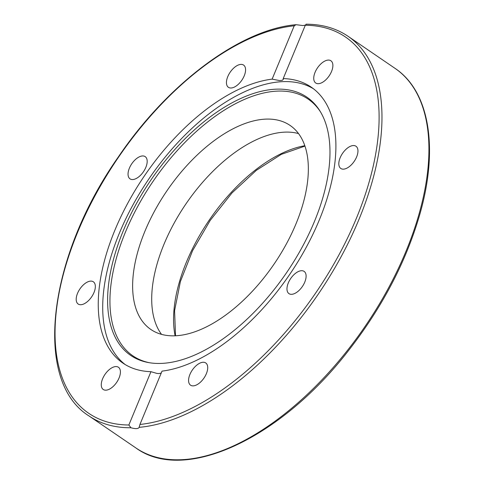 <?xml version="1.0" encoding="UTF-8"?>
<svg xmlns="http://www.w3.org/2000/svg" width="484" height="484" viewBox="0 0 484 484"><rect width="100%" height="100%" fill="white"/><g stroke="black" fill="none" stroke-linecap="round" stroke-linejoin="round"><path stroke-width="0.73" d="M128.339 176.388A13.461 7.072 124.3 0 1 133.427 161.602A13.461 7.072 124.3 0 1 145.2 156.634A13.461 7.072 124.3 0 1 146.894 159.121A13.461 7.072 124.3 0 1 141.8 173.901A13.461 7.072 124.3 0 1 130.027 178.868A13.461 7.072 124.3 0 1 128.339 176.388M227.776 76.605A13.461 7.072 124.3 0 1 243.591 65.08A13.461 7.072 124.3 0 1 244.238 75.794A13.461 7.072 124.3 0 1 228.424 87.314A13.461 7.072 124.3 0 1 227.776 76.605M320.946 63.828A13.461 7.072 124.3 0 1 330.899 60.772A13.461 7.072 124.3 0 1 325.678 79.945A13.461 7.072 124.3 0 1 315.725 83.006A13.461 7.072 124.3 0 1 320.946 63.828M353.272 145.545A13.461 7.072 124.3 0 1 355.97 146.228A13.461 7.072 124.3 0 1 355.552 159.163A13.461 7.072 124.3 0 1 343.495 169.152A13.461 7.072 124.3 0 1 340.796 168.462A13.461 7.072 124.3 0 1 341.22 155.527A13.461 7.072 124.3 0 1 353.272 145.545M305.815 273.877A13.461 7.072 124.3 0 1 300.727 288.664A13.461 7.072 124.3 0 1 288.954 293.631A13.461 7.072 124.3 0 1 287.26 291.144A13.461 7.072 124.3 0 1 292.354 276.358A13.461 7.072 124.3 0 1 304.127 271.397A13.461 7.072 124.3 0 1 305.815 273.877M206.378 373.66A13.461 7.072 124.3 0 1 190.563 385.185A13.461 7.072 124.3 0 1 189.916 374.471A13.461 7.072 124.3 0 1 205.73 362.946A13.461 7.072 124.3 0 1 206.378 373.66M113.208 386.432A13.461 7.072 124.3 0 1 103.255 389.493A13.461 7.072 124.3 0 1 108.477 370.314A13.461 7.072 124.3 0 1 118.429 367.259A13.461 7.072 124.3 0 1 113.208 386.432M80.882 304.72A13.461 7.072 124.3 0 1 78.184 304.037A13.461 7.072 124.3 0 1 78.602 291.096A13.461 7.072 124.3 0 1 90.659 281.113A13.461 7.072 124.3 0 1 93.358 281.803A13.461 7.072 124.3 0 1 92.934 294.738A13.461 7.072 124.3 0 1 80.882 304.72M161.517 334.359A123.511 64.898 124.3 0 1 185.953 203.891A123.511 64.898 124.3 0 1 298.537 133.578M175.625 335.775A123.511 64.898 124.3 0 1 150.869 329.483A123.511 64.898 124.3 0 1 166.883 190.877A123.511 64.898 124.3 0 1 290.11 125.447A123.511 64.898 124.3 0 1 286.244 244.19A123.511 64.898 124.3 0 1 175.625 335.775M306.051 24.448L305.295 25.259L283.207 78.583L283.237 79.527L282.305 80.283L279.667 80.592L272.129 79.128L294.218 25.803L296.051 24.696L302.96 25.549L305.35 25.126M125.187 364.561A167.041 87.773 124.3 0 1 149.03 178.693A167.041 87.773 124.3 0 1 313.414 88.741M283.207 78.583A167.041 87.773 124.3 0 1 311.236 87.156A167.041 87.773 124.3 0 1 319.252 220.087A167.041 87.773 124.3 0 1 162.025 371.131L139.936 424.462L139.162 427.348C138.273 428.891 135.538 429.03 130.946 427.753L128.859 425.006L150.947 371.682L156.876 373.412L158.952 373.575L161.22 373.085M150.947 371.682A167.041 87.773 124.3 0 1 122.918 363.109A167.041 87.773 124.3 0 1 126.04 206.444A167.041 87.773 124.3 0 1 272.129 79.128M139.168 427.348L139.162 427.348A229.809 120.758 -55.7 0 0 342.418 254.312A229.809 120.758 -55.7 0 0 348.038 36.282L394.992 68.329A229.809 120.758 124.3 0 1 386.202 292.179A229.809 120.758 124.3 0 1 177.906 459.8A229.809 120.758 124.3 0 1 135.919 447.966L88.959 415.925A229.809 120.758 -55.7 0 0 130.946 427.753M314.4 221.575A156.308 82.135 124.3 0 1 148.183 362.51A156.308 82.135 124.3 0 1 150.941 180A156.308 82.135 124.3 0 1 319.888 110.897A156.308 82.135 124.3 0 1 314.4 221.575M149.241 362.697A155.424 81.669 124.3 0 1 153.029 181.427A155.424 81.669 124.3 0 1 320.45 111.816M304.835 145.714A129.18 67.881 -55.7 0 0 209.391 219.887A129.18 67.881 -55.7 0 0 175.111 335.799M128.859 425.006A227.782 119.693 124.3 0 1 77.742 232.011A227.782 119.693 124.3 0 1 294.218 25.803M305.295 25.259A227.782 119.693 124.3 0 1 356.412 218.254A227.782 119.693 124.3 0 1 139.936 424.462M304.962 146.095L281.234 154.384L256.254 170.404L231.957 192.977L210.183 220.426L192.559 250.706L180.393 281.561L174.585 310.661L175.517 335.781M296.051 24.696C240.506 29.324 168.002 83.502 118.344 156.937C47.777 257.24 32.797 381.023 88.959 415.925M394.992 68.329C429.532 91.258 438.819 148.292 419.852 214.243C406.003 262.032 382.027 307.733 347.923 351.336C280.024 438.994 184.325 483.48 135.919 447.966M306.039 24.2C322.187 24.23 336.186 28.26 348.038 36.282"/></g></svg>
